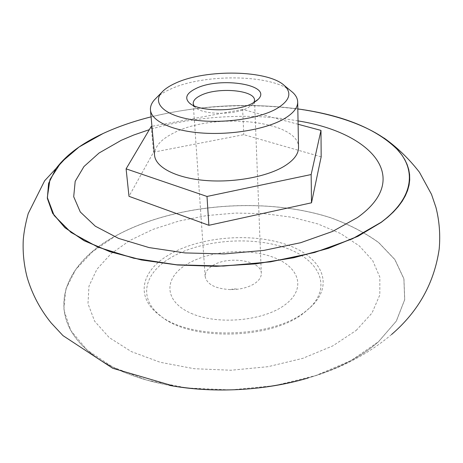 <?xml version="1.0" encoding="UTF-8"?>
<svg xmlns="http://www.w3.org/2000/svg" width="463" height="463" viewBox="0 0 463 463"><rect width="100%" height="100%" fill="white"/><g stroke="black" fill="none" stroke-linecap="round" stroke-linejoin="round"><path stroke-width="0.35" stroke-dasharray="2.31 1.74" d="M255.235 283.125C259.355 280.156 261.381 276.92 261.306 273.43C261.693 260.2 227.02 255.31 211.88 266.092C207.256 269.177 205.016 272.638 205.155 276.469C206.816 284.34 215.249 288.715 230.447 289.612L237.583 289.225C244.777 288.287 250.662 286.256 255.235 283.125M193.922 105.726L195.629 107.636C203.35 114.998 234.538 115.212 247.763 107.896L252.543 104.557L254.031 102.473M191.086 313.295C217.807 325.315 264.072 320.969 285.243 304.619C306.819 288.455 299.139 266.52 272.886 257.133C246.877 247.514 207.852 250.934 185.877 264.888C163.578 278.668 164.047 301.517 191.086 313.295M169.637 258.395C144.253 273.61 137.997 298.328 160.511 315.801C189.697 341.544 272.267 339.767 304.585 312.357L309.938 307.71C333.094 284.774 317.577 257.683 282.447 246.837C247.474 235.742 198.511 240.627 169.637 258.395M167.878 255.478C141.805 271 135.237 296.285 158.311 314.203C188.209 340.623 273.309 338.789 306.454 310.65L311.946 305.887C335.675 282.361 319.597 254.696 283.564 243.654C247.676 232.362 197.539 237.345 167.878 255.478M156.384 97.855C159.758 94.77 164.267 91.952 169.909 89.382C202.892 73.71 269.298 74.045 290.498 90.592M154.555 155.279C154.277 146.997 160.563 139.612 173.411 133.118C213.073 111.768 299.272 120.282 298.519 147.483M308.219 377.958C334.807 369.908 356.441 359.334 373.114 346.237L378.381 341.862L396.322 321.102L404.691 299.665L403.892 278.807L394.835 259.546L378.699 242.624C364.925 232.652 348.813 224.335 330.356 217.668C263.696 196.295 173.318 203.818 114.755 236.454L92.461 251.803L75.712 269.564L65.781 289.167L63.83 309.828L70.793 330.541L87.166 350.074L112.793 367.055L146.678 380.088L186.884 387.982L230.678 389.915L274.802 385.638L315.928 375.522L351.162 360.486L378.358 341.856L396.299 321.096L404.668 299.659L403.869 278.807L394.812 259.552L378.682 242.629C364.908 232.657 348.795 224.341 330.345 217.674C263.696 196.306 173.324 203.83 114.772 236.46C59.195 266.26 41.039 322.937 101.86 360.926C119.801 372.113 142.384 380.279 169.597 385.413M356.163 330.443L371.992 313.057L379.816 294.937L379.839 277.152L372.686 260.565L359.276 245.87L340.652 233.56L317.913 223.959L292.136 217.286L264.356 213.64L235.586 213.073L206.787 215.561L178.926 221.036L152.993 229.376L129.981 240.395L110.946 253.805L96.941 269.217L88.983 286.088L87.987 303.705L94.62 321.195L109.158 337.527L131.342 351.591L160.227 362.292L194.2 368.71L231.02 370.238L268.089 366.684L302.773 358.345L332.729 345.925L356.163 330.443M396.253 148.276L383.457 137.633C322.098 95.882 183.151 95.662 102.913 133.61C89.585 139.809 78.299 146.829 69.051 154.659L57.481 166.622M391.565 334.5C367.425 354.895 338.291 369.763 304.168 379.104C332.573 370.979 355.572 360.011 373.161 346.202L378.427 341.833L396.374 321.067L404.743 299.619L403.944 278.761L394.881 259.494L378.74 242.566C364.96 232.594 348.842 224.271 330.385 217.604C263.702 196.231 173.301 203.755 114.72 236.396C59.142 266.208 40.975 322.896 101.814 360.903C120.791 372.727 144.838 381.142 173.955 386.159M151.088 116.855C199.507 105.147 248.417 102.497 297.819 108.909C248.417 102.502 199.507 105.153 151.088 116.867M298.039 120.912C251.189 112.521 194.518 115.837 149.329 129.663M321.172 156.818L243.787 134.669L153.566 152.171L128.986 196.318M298.103 124.275L242.647 109.43L243.787 134.669M151.233 126.451L153.566 152.171M242.647 109.43L151.939 126.318M261.306 273.43L254.517 100.257M252.543 104.557L257.017 100.402M160.511 315.801L158.311 314.203M68.472 155.146L69.051 154.659M384.082 138.049L383.457 137.633M309.938 307.71L311.946 305.887M195.629 107.636L190.733 103.99M205.155 276.469L193.204 103.573M230.447 289.612L233.977 288.779L237.583 289.225"/><path stroke-width="0.69" d="M254.031 102.473L254.517 100.257C255.078 89.984 217.448 86.812 200.745 95.413C195.646 97.878 193.135 100.598 193.204 103.573L193.922 105.726M252.416 103.353L258.14 99.366C273.292 84.839 219.913 76.279 195.843 88.572C186.444 93.225 184.332 98.058 189.506 103.081C198.65 111.878 236.524 112.127 252.416 103.353M290.498 90.592L292.633 92.34C295.903 95.326 297.593 98.55 297.692 101.993C297.738 108.116 292.772 113.973 282.795 119.558C264.639 129.524 230.273 135.277 200.873 132.939C171.426 130.635 151.291 120.843 150.463 109.968C150.197 106.531 151.523 103.145 154.457 99.823L156.384 97.855M297.692 101.993L298.519 147.483C298.571 154.104 293.733 160.406 283.998 166.379C266.283 177.034 232.75 183.041 204.021 180.362C175.24 177.717 155.47 167.045 154.555 155.279L150.463 109.968M175.39 83.224C169.308 85.973 164.764 89.023 161.766 92.374C152.13 103.017 163.977 115.194 191.578 119.628C219.04 124.142 256.71 119.431 275.427 109.372C289.416 101.333 292.46 93.451 284.554 85.724C268.465 69.907 205.728 68.819 175.39 83.224M151.088 116.855C133.512 121.271 117.463 126.845 102.942 133.57C81.552 143.484 65.839 155.261 55.791 168.908L48.615 183.36L47.388 198.32L52.701 213.275L64.924 227.605L84.121 240.621L109.934 251.612L141.528 259.893L177.566 264.9L216.314 266.242L255.732 263.783L293.721 257.665L328.313 248.284L357.876 236.24L381.24 222.252L387.728 217.112L393.376 211.869L398.18 206.544L402.139 201.174L405.258 195.785L407.544 190.409L409.008 185.061L409.668 179.771L409.552 174.557L408.679 169.452L407.075 164.458L404.772 159.602L401.791 154.902L398.174 150.365C377.27 129.102 343.818 115.281 297.819 108.909C341.341 115.067 379.156 129.443 398.035 150.232C416.486 170.986 413.424 198.245 381.217 222.24L352.256 238.885L314.608 252.485L270.583 261.838L223.357 266.063L176.559 264.795L133.743 258.232L97.878 247.086L71.007 232.426L54.125 215.492L47.319 197.504L49.963 179.54L60.983 162.478L79.098 146.997L102.96 133.576C117.475 126.85 133.518 121.283 151.088 116.867M57.481 166.622L55.757 168.954L48.574 183.417L47.342 198.384L52.655 213.345L64.884 227.68L84.081 240.702L109.905 251.698L141.504 259.986L177.555 264.986L216.314 266.329L255.744 263.875L293.745 257.758L328.342 248.371L357.916 236.315L381.286 222.321L387.774 217.182L393.428 211.938L398.232 206.614L402.191 201.243L405.31 195.849L407.59 190.467L409.06 185.119L409.72 179.823L409.605 174.615L408.731 169.504L407.122 164.51L404.818 159.654L401.838 154.949L396.253 148.276M169.597 385.413C213.333 393.544 265.583 390.731 308.219 377.958M68.472 155.146L44.651 180.738L28.22 213.541C25.569 223.12 23.914 231.911 23.26 239.915C22.641 252.607 23.96 265.189 27.23 277.667C32.178 294.225 40.136 309.296 51.104 322.867L63.014 335.658L112.735 368.282L173.955 386.159C217.853 392.977 261.259 390.627 304.168 379.104M149.329 129.663L133.714 135.028L121.323 140.272L99.065 153.01L83.971 166.535L75.185 181.311L73.704 196.717L80.296 211.985L95.32 226.204L118.551 238.393L149.04 247.578L185.067 252.931L224.237 253.927L263.736 250.425L300.701 242.699L332.584 231.431L357.471 217.546C413.575 177.578 370.192 132.233 298.039 120.912M151.939 126.318L151.233 126.451L126.098 168.845L128.986 196.318L208.877 225.296L311.495 202.806L321.172 156.818L320.986 130.404L298.103 124.275M126.098 168.845L206.996 196.457L208.877 225.296M206.996 196.457L311.153 174.545L311.495 202.806M311.153 174.545L320.986 130.404M257.017 100.402L258.14 99.366M161.766 92.374L154.457 99.823M391.565 334.5C418.39 311.449 434.265 282.951 439.196 249.013C440.463 234.805 439.375 220.926 435.938 207.378L431.516 194.379L419.437 172.23C409.014 158.809 397.231 147.413 384.082 138.049M284.554 85.724L292.633 92.34M190.733 103.99L189.506 103.081"/></g></svg>
